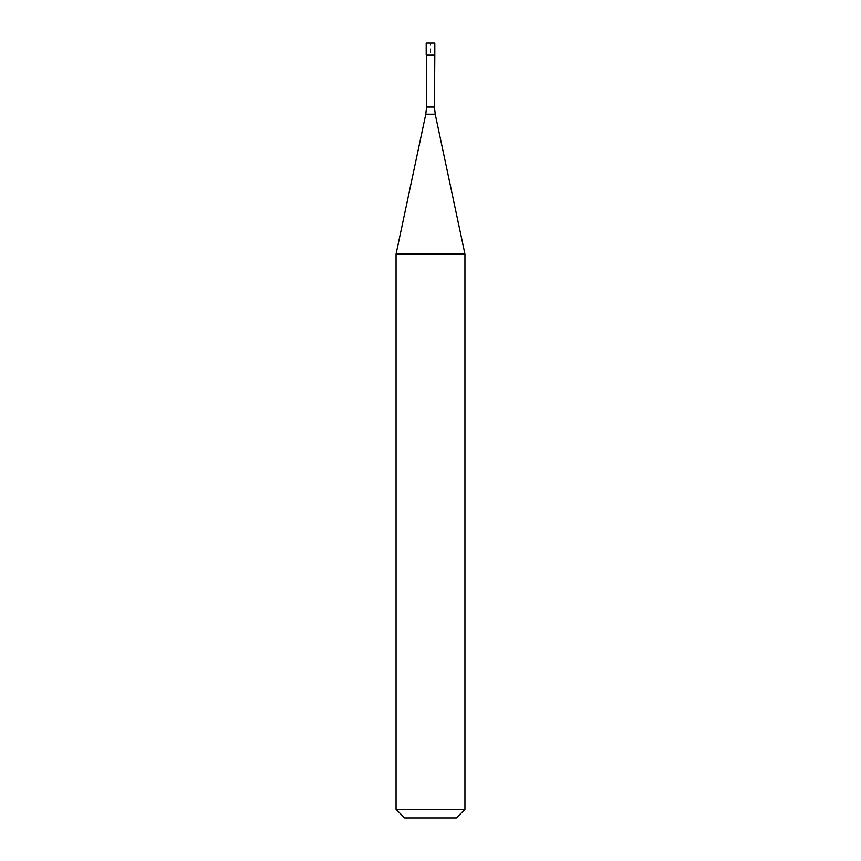 <?xml version="1.0" encoding="UTF-8"?>
<svg xmlns="http://www.w3.org/2000/svg" width="861" height="861" viewBox="0 0 861 861"><rect width="100%" height="100%" fill="white"/><g stroke="black" fill="none" stroke-linecap="round" stroke-linejoin="round"><path stroke-width="0.65" stroke-dasharray="4.3 3.23" d="M426.195 55.104L434.805 55.104L430.5 55.104L430.5 43.05L426.195 43.05L434.805 43.05M426.539 55.448L434.461 55.448M396.06 254.081L464.94 254.081M464.94 809.34L396.06 809.34M456.33 817.95L404.67 817.95M434.461 107.076L426.539 107.076M425.786 114.233L435.214 114.233"/><path stroke-width="1.29" d="M434.461 107.076L435.214 114.233L425.786 114.233L426.539 107.076L434.461 107.076L434.805 55.104L434.805 43.05L426.195 43.05L426.195 55.104L434.805 55.104L426.195 55.104L426.195 43.05M434.461 55.448L426.195 55.104M435.214 114.233L464.94 254.081L396.06 254.081L425.786 114.233M464.94 809.34L456.33 817.95L404.67 817.95L396.06 809.34L464.94 809.34L464.94 254.081M426.539 107.076L426.539 55.448M396.06 809.34L396.06 254.081"/></g></svg>
